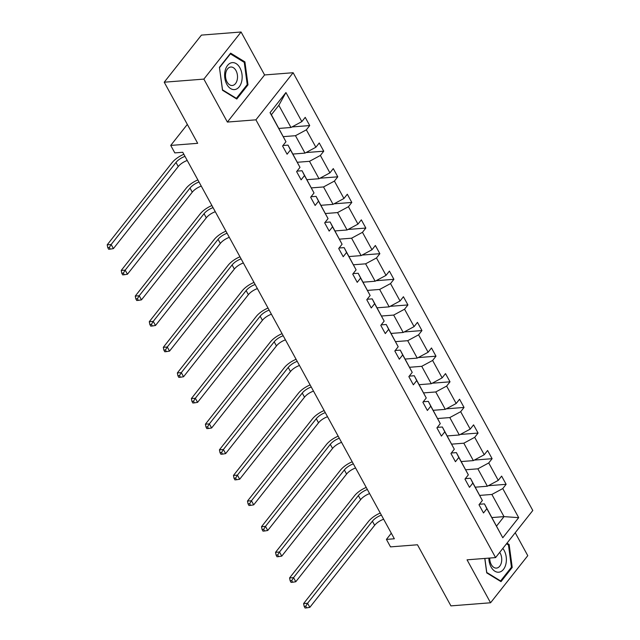 <?xml version="1.0" encoding="UTF-8"?>
<svg xmlns="http://www.w3.org/2000/svg" width="640" height="640" viewBox="0 0 640 640"><rect width="100%" height="100%" fill="white"/><g stroke="black" fill="none" stroke-linecap="round" stroke-linejoin="round"><path stroke-width="0.96" d="M227.376 122.064L264.592 74.952L241.08 32L203.864 79.104L227.376 122.064L255.92 119.832L495.584 557.592L467.048 559.824L490.56 602.776L527.776 555.672L515.224 532.736M490.56 602.776L450.92 605.88L417.472 544.776L390.512 546.88L386.424 539.408L394.352 538.784L182.744 152.272L174.816 152.896L170.72 145.424L197.68 143.312L164.224 82.208L201.44 35.104L241.08 32M203.864 79.104L164.224 82.208M264.592 74.952L293.136 72.72L532.8 510.488L495.584 557.592M278.888 128.432L290.968 127.488L278.832 105.312L285.936 92.544L301.856 121.616L305.224 117.352L309.72 125.568L291.952 126.952M290.968 127.488L301.856 121.616M255.92 119.832L293.136 72.72M292.912 154.056L305 153.112L295.464 135.696L306.352 129.832L309.72 125.568M306.352 129.832L315.88 147.24L319.248 142.976L323.752 151.192L305.984 152.576M306.944 179.68L319.024 178.736L309.496 161.32L320.376 155.456L323.752 151.192M320.376 155.456L329.912 172.864L333.28 168.6L337.776 176.816L320.008 178.208M320.976 205.304L333.056 204.36L323.528 186.944L334.408 181.08L337.776 176.816M334.408 181.08L343.944 198.488L347.312 194.224L351.808 202.44L334.04 203.832M335 230.928L347.088 229.984L337.552 212.576L348.44 206.704L351.808 202.44M348.44 206.704L357.968 224.12L361.336 219.848L365.84 228.064L348.072 229.456M349.032 256.552L361.112 255.608L351.584 238.2L362.464 232.328L365.84 228.064M362.464 232.328L372 249.744L375.368 245.48L379.864 253.688L362.096 255.08M363.064 282.184L375.144 281.232L365.616 263.824L376.496 257.952L379.864 253.688M376.496 257.952L386.032 275.368L389.4 271.104L393.896 279.312L376.128 280.704M377.088 307.808L389.176 306.856L379.64 289.448L390.528 283.584L393.896 279.312M390.528 283.584L400.056 300.992L403.424 296.728L407.928 304.944L390.16 306.328M391.12 333.432L403.2 332.488L393.672 315.072L404.552 309.208L407.928 304.944M404.552 309.208L414.088 326.616L417.456 322.352L421.952 330.568L404.184 331.952M405.152 359.056L417.232 358.112L407.704 340.696L418.584 334.832L421.952 330.568M418.584 334.832L428.12 352.24L431.488 347.976L435.984 356.192L418.216 357.584M419.176 384.68L431.264 383.736L421.728 366.32L432.616 360.456L435.984 356.192M432.616 360.456L442.144 377.864L445.512 373.6L450.016 381.816L432.248 383.208M433.208 410.304L445.288 409.36L435.76 391.952L446.64 386.08L450.016 381.816M446.64 386.08L456.176 403.496L459.544 399.224L464.04 407.44L446.272 408.832M447.24 435.928L459.32 434.984L449.792 417.576L460.672 411.704L464.04 407.44M460.672 411.704L470.208 429.12L473.576 424.856L478.072 433.064L460.304 434.456M461.264 461.552L473.352 460.608L463.816 443.2L474.704 437.328L478.072 433.064M474.704 437.328L484.232 454.744L487.6 450.48L492.104 458.688L474.336 460.08M475.296 487.184L487.376 486.232L477.848 468.824L488.728 462.952L492.104 458.688M488.728 462.952L498.264 480.368L501.632 476.104L506.128 484.312L488.36 485.704M491.936 517.568L504.016 516.624L491.88 494.448L502.76 488.584L506.128 484.312M502.76 488.584L518.68 517.656L502.784 537.768L486.864 508.696L483.496 512.96L479 504.744L482.368 500.48L472.84 483.072L469.472 487.336L464.968 479.12L468.344 474.856L458.808 457.448L455.44 461.712L450.944 453.496L454.312 449.232L444.776 431.824L441.408 436.088L436.912 427.872L440.28 423.608L430.752 406.192L427.384 410.464L422.88 402.248L426.256 397.984L416.72 380.568L413.352 384.832L408.856 376.624L412.224 372.36L402.688 354.944L399.32 359.208L394.824 351L398.192 346.736L388.664 329.32L385.296 333.584L380.792 325.376L384.168 321.104L374.632 303.696L371.264 307.96L366.768 299.744L370.136 295.48L360.6 278.072L357.232 282.336L352.736 274.12L356.104 269.856L346.576 252.448L343.208 256.712L338.704 248.496L342.08 244.232L332.544 226.824L329.176 231.088L324.68 222.872L328.048 218.608L318.512 201.192L315.144 205.464L310.648 197.248L314.016 192.984L304.488 175.568L301.12 179.832L296.616 171.624L299.992 167.36L290.456 149.944L287.088 154.208L282.592 146L285.96 141.728L270.04 112.656L285.936 92.544M299.992 167.36L288.024 145.12L282.976 145.512M288.024 145.12L290.456 149.944M283.384 136.64L295.464 135.696M305 153.112L315.88 147.24M314.016 192.984L302.048 170.744L297 171.136M302.048 170.744L304.488 175.568M297.408 162.264L309.496 161.32M319.024 178.736L329.912 172.864M328.048 218.608L316.08 196.368L311.032 196.76M316.08 196.368L318.512 201.192M311.44 187.896L323.528 186.944M333.056 204.36L343.944 198.488M342.08 244.232L330.112 221.992L325.064 222.392M330.112 221.992L332.544 226.824M325.472 213.52L337.552 212.576M347.088 229.984L357.968 224.12M356.104 269.856L344.136 247.616L339.088 248.016M344.136 247.616L346.576 252.448M339.496 239.144L351.584 238.2M361.112 255.608L372 249.744M370.136 295.48L358.168 273.248L353.12 273.64M358.168 273.248L360.6 278.072M353.528 264.768L365.616 263.824M375.144 281.232L386.032 275.368M384.168 321.104L372.2 298.872L367.152 299.264M372.2 298.872L374.632 303.696M367.56 290.392L379.64 289.448M389.176 306.856L400.056 300.992M398.192 346.736L386.224 324.496L381.176 324.888M386.224 324.496L388.664 329.32M381.584 316.016L393.672 315.072M403.2 332.488L414.088 326.616M412.224 372.36L400.256 350.12L395.208 350.512M400.256 350.12L402.688 354.944M395.616 341.64L407.704 340.696M417.232 358.112L428.12 352.24M426.256 397.984L414.288 375.744L409.24 376.136M414.288 375.744L416.72 380.568M409.648 367.272L421.728 366.32M431.264 383.736L442.144 377.864M440.28 423.608L428.312 401.368L423.264 401.768M428.312 401.368L430.752 406.192M423.672 392.896L435.76 391.952M445.288 409.36L456.176 403.496M454.312 449.232L442.344 426.992L437.296 427.392M442.344 426.992L444.776 431.824M437.704 418.52L449.792 417.576M459.32 434.984L470.208 429.12M468.344 474.856L456.376 452.616L451.328 453.016M456.376 452.616L458.808 457.448M451.736 444.144L463.816 443.2M473.352 460.608L484.232 454.744M482.368 500.48L470.4 478.248L465.352 478.64M470.4 478.248L472.84 483.072M465.76 469.768L477.848 468.824M487.376 486.232L498.264 480.368M502.784 537.768L484.432 503.872L479.384 504.264M484.432 503.872L486.864 508.696M391.304 533.224L386.424 539.408M187.328 124.408L170.72 145.424M278.832 105.312L271.384 114.728L285.96 141.728M479.792 495.392L491.88 494.448M496.576 526.048L504.016 516.624L518.68 517.656M270.04 112.656L271.384 114.728M484.784 558.432L486.72 572.88L501 581.64L512.216 567.448L509.136 544.504L506.976 543.176M236.784 99.032L247.992 84.848L244.92 61.896L230.64 53.144L219.432 67.328L222.504 90.272L236.784 99.032M507.872 544.608L509.136 544.504M511.192 567.528L512.216 567.448M246.976 84.92L247.992 84.848M243.656 62L244.92 61.896M383.64 519.232A10.408 4.552 -28.7 0 0 374.648 525.304L309.824 607.36L307.576 603.256L305.752 606.232L304.168 606.36L305.064 608L306.648 607.872L305.752 606.232M381.392 515.12A10.408 4.552 -28.7 0 0 372.4 521.2L307.576 603.256L303.608 603.56L368.44 521.512A15.616 6.824 151.3 0 1 380.256 513.048M303.608 603.56L304.168 606.36M306.648 607.872L309.824 607.36M369.616 493.6A10.408 4.552 -28.7 0 0 360.616 499.68L295.792 581.736L293.544 577.632L291.72 580.608L290.136 580.736L291.032 582.376L292.616 582.248L291.72 580.608M367.368 489.496A10.408 4.552 -28.7 0 0 358.368 495.576L293.544 577.632L289.576 577.936L354.408 495.888A15.616 6.824 151.3 0 1 366.232 487.416M289.576 577.936L290.136 580.736M292.616 582.248L295.792 581.736M355.584 467.976A10.408 4.552 -28.7 0 0 346.592 474.056L281.76 556.112L279.512 552L277.688 554.984L276.104 555.104L277.008 556.752L278.592 556.624L277.688 554.984M353.336 463.872A10.408 4.552 -28.7 0 0 344.344 469.952L279.512 552L275.552 552.312L340.376 470.256A15.616 6.824 151.3 0 1 352.2 461.792M275.552 552.312L276.104 555.104M278.592 556.624L281.76 556.112M488.848 558.12A13.536 8.736 85.5 0 0 499.408 572.104A13.536 8.736 85.5 0 0 506.184 562.512A13.536 8.736 85.5 0 0 502.816 548.432M489.736 558.048A9.264 5.976 85.5 0 0 496.456 568.096A9.264 5.976 85.5 0 0 496.96 568.024A9.264 5.976 85.5 0 0 501.544 561.848A9.264 5.976 85.5 0 0 499.704 552.376M506.504 543.768L508.472 544.968L511.448 567.2L500.592 580.944L486.752 572.464L484.872 558.432M499.96 581L500.592 580.944M235.184 89.496A13.536 8.736 85.5 0 0 241.976 74.28A13.536 8.736 85.5 0 0 231.6 62.728A13.536 8.736 85.5 0 0 224.808 77.936A13.536 8.736 85.5 0 0 235.184 89.496M232.744 85.424A9.264 5.976 85.5 0 0 237.44 75.4A9.264 5.976 85.5 0 0 230.792 67.024A9.264 5.976 85.5 0 0 230.288 67.096A9.264 5.976 85.5 0 0 225.592 77.12A9.264 5.976 85.5 0 0 232.24 85.496A9.264 5.976 85.5 0 0 232.744 85.424M219.552 67.624L230.416 53.88L244.256 62.368L247.232 84.6L236.376 98.344L222.536 89.856L219.472 67.632M235.744 98.392L236.376 98.344M341.552 442.352A10.408 4.552 -28.7 0 0 332.56 448.432L267.736 530.488L265.488 526.376L263.664 529.36L262.08 529.48L262.976 531.128L264.56 531L263.664 529.36M339.304 438.248A10.408 4.552 -28.7 0 0 330.312 444.328L265.488 526.376L261.52 526.688L326.352 444.632A15.616 6.824 151.3 0 1 338.168 436.168M261.52 526.688L262.08 529.48M264.56 531L267.736 530.488M327.528 416.728A10.408 4.552 -28.7 0 0 318.528 422.808L253.704 504.856L251.456 500.752L249.632 503.736L248.048 503.856L248.944 505.496L250.528 505.376L249.632 503.736M325.28 412.624A10.408 4.552 -28.7 0 0 316.28 418.696L251.456 500.752L247.488 501.064L312.32 419.008A15.616 6.824 151.3 0 1 324.144 410.544M247.488 501.064L248.048 503.856M250.528 505.376L253.704 504.856M313.496 391.104A10.408 4.552 -28.7 0 0 304.504 397.184L239.672 479.232L237.424 475.128L235.6 478.104L234.016 478.232L234.92 479.872L236.504 479.752L235.6 478.104M311.248 387A10.408 4.552 -28.7 0 0 302.256 393.072L237.424 475.128L233.464 475.44L298.288 393.384A15.616 6.824 151.3 0 1 310.112 384.92M233.464 475.44L234.016 478.232M236.504 479.752L239.672 479.232M299.464 365.48A10.408 4.552 -28.7 0 0 290.472 371.56L225.648 453.608L223.4 449.504L221.576 452.48L219.992 452.608L220.888 454.248L222.472 454.128L221.576 452.48M297.216 361.368A10.408 4.552 -28.7 0 0 288.224 367.448L223.4 449.504L219.432 449.816L284.264 367.76A15.616 6.824 151.3 0 1 296.08 359.296M219.432 449.816L219.992 452.608M222.472 454.128L225.648 453.608M285.44 339.856A10.408 4.552 -28.7 0 0 276.44 345.928L211.616 427.984L209.368 423.88L207.544 426.856L205.96 426.984L206.856 428.624L208.44 428.504L207.544 426.856M283.192 335.744A10.408 4.552 -28.7 0 0 274.192 341.824L209.368 423.88L205.4 424.184L270.232 342.136A15.616 6.824 151.3 0 1 282.056 333.672M205.4 424.184L205.96 426.984M208.44 428.504L211.616 427.984M271.408 314.232A10.408 4.552 -28.7 0 0 262.416 320.304L197.584 402.36L195.336 398.256L193.512 401.232L191.928 401.36L192.832 403L194.416 402.872L193.512 401.232M269.16 310.12A10.408 4.552 -28.7 0 0 260.168 316.2L195.336 398.256L191.376 398.56L256.2 316.512A15.616 6.824 151.3 0 1 268.024 308.048M191.376 398.56L191.928 401.36M194.416 402.872L197.584 402.36M257.376 288.6A10.408 4.552 -28.7 0 0 248.384 294.68L183.56 376.736L181.312 372.624L179.488 375.608L177.904 375.728L178.8 377.376L180.384 377.248L179.488 375.608M255.128 284.496A10.408 4.552 -28.7 0 0 246.136 290.576L181.312 372.624L177.344 372.936L242.176 290.888A15.616 6.824 151.3 0 1 253.992 282.416M177.344 372.936L177.904 375.728M180.384 377.248L183.56 376.736M243.352 262.976A10.408 4.552 -28.7 0 0 234.352 269.056L169.528 351.112L167.28 347L165.456 349.984L163.872 350.104L164.768 351.752L166.352 351.624L165.456 349.984M241.104 258.872A10.408 4.552 -28.7 0 0 232.104 264.952L167.28 347L163.312 347.312L228.144 265.256A15.616 6.824 151.3 0 1 239.968 256.792M163.312 347.312L163.872 350.104M166.352 351.624L169.528 351.112M229.32 237.352A10.408 4.552 -28.7 0 0 220.328 243.432L155.496 325.48L153.248 321.376L151.424 324.36L149.84 324.48L150.744 326.128L152.328 326L151.424 324.36M227.072 233.248A10.408 4.552 -28.7 0 0 218.08 239.328L153.248 321.376L149.288 321.688L214.112 239.632A15.616 6.824 151.3 0 1 225.936 231.168M149.288 321.688L149.84 324.48M152.328 326L155.496 325.48M215.288 211.728A10.408 4.552 -28.7 0 0 206.296 217.808L141.472 299.856L139.224 295.752L137.4 298.736L135.816 298.856L136.712 300.496L138.296 300.376L137.4 298.736M213.04 207.624A10.408 4.552 -28.7 0 0 204.048 213.696L139.224 295.752L135.256 296.064L200.088 214.008A15.616 6.824 151.3 0 1 211.904 205.544M135.256 296.064L135.816 298.856M138.296 300.376L141.472 299.856M201.264 186.104A10.408 4.552 -28.7 0 0 192.264 192.184L127.44 274.232L125.192 270.128L123.368 273.104L121.784 273.232L122.68 274.872L124.264 274.752L123.368 273.104M199.016 182A10.408 4.552 -28.7 0 0 190.016 188.072L125.192 270.128L121.224 270.44L186.056 188.384A15.616 6.824 151.3 0 1 197.88 179.92M121.224 270.44L121.784 273.232M124.264 274.752L127.44 274.232M187.232 160.48A10.408 4.552 -28.7 0 0 178.24 166.552L113.408 248.608L111.16 244.504L109.336 247.48L107.752 247.608L108.656 249.248L110.24 249.128L109.336 247.48M184.984 156.368A10.408 4.552 -28.7 0 0 175.992 162.448L111.16 244.504L107.2 244.816L172.024 162.76A15.616 6.824 151.3 0 1 183.848 154.296M107.2 244.816L107.752 247.608M110.24 249.128L113.408 248.608M374.648 525.304L372.4 521.2M360.616 499.68L358.368 495.576M346.592 474.056L344.344 469.952M332.56 448.432L330.312 444.328M318.528 422.808L316.28 418.696M304.504 397.184L302.256 393.072M290.472 371.56L288.224 367.448M276.44 345.928L274.192 341.824M262.416 320.304L260.168 316.2M248.384 294.68L246.136 290.576M234.352 269.056L232.104 264.952M220.328 243.432L218.08 239.328M206.296 217.808L204.048 213.696M192.264 192.184L190.016 188.072M178.24 166.552L175.992 162.448"/></g></svg>
